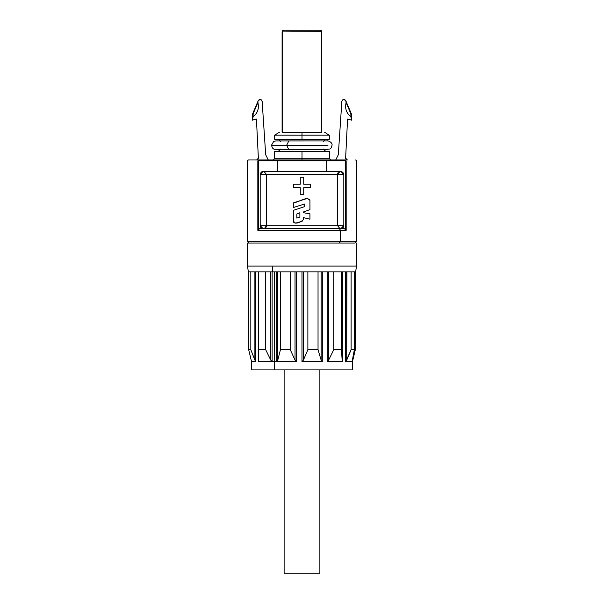 <?xml version="1.0" encoding="UTF-8"?>
<svg xmlns="http://www.w3.org/2000/svg" width="604" height="604" viewBox="0 0 604 604"><rect width="100%" height="100%" fill="white"/><g stroke="black" fill="none" stroke-linecap="round" stroke-linejoin="round"><path stroke-width="0.91" d="M286.643 145.262L271.468 145.262L286.643 145.262L288.803 140.936L286.643 145.262L327.995 145.262L286.643 145.262L288.803 149.588L286.643 145.262L301.502 145.262M271.649 145.262L280.12 145.262M345.933 102.159L351.603 114.76L345.73 100.574L343.525 99.373L341.856 101.253C342.793 99.003 344.084 98.784 345.73 100.574L346.122 102.605C344.725 108.343 346.311 113.061 350.871 116.776L351.603 118.241L351.468 114.081L350.871 113.786L351.603 114.76L351.468 114.081L346.047 101.329L351.468 114.081L350.871 113.786L350.871 117.168L350.871 113.786L346.59 103.714M253.129 114.428L253.129 117.168L253.129 113.786L252.532 114.081L252.397 114.76L253.129 113.786L258.067 102.159L253.129 113.786L252.397 114.76L252.532 114.081L252.397 114.76L253.068 113.816M253.129 113.786L252.397 114.76L252.397 118.241L253.129 116.776C257.697 113.039 259.282 108.32 257.878 102.605L257.953 101.329L252.532 114.081L256.753 104.152M260.475 99.373L262.144 101.253L265.692 154.783L268.282 159.969L265.692 154.783L262.144 101.253L260.475 99.373L258.27 100.574C259.916 98.784 261.207 99.003 262.144 101.253C261.207 99.003 259.916 98.784 258.27 100.574L255.575 108.018M252.442 114.36L258.27 100.574M258.369 158.157L256.436 119.018L258.369 158.157L257.893 159.433L256.64 159.969L258.369 158.157L256.436 119.018L252.397 120.173L256.436 119.018L258.369 158.157M252.397 120.173L252.397 114.76L252.397 120.173L256.436 119.018L252.397 120.173L252.397 118.241L253.129 116.776C257.674 113.046 259.252 108.32 257.878 102.605M350.26 112.352L348.41 108.003M350.871 113.786L351.603 114.76L351.603 118.241L350.871 116.776C346.326 113.046 344.748 108.32 346.122 102.605L345.73 100.574M341.856 101.253L338.308 154.783L335.718 159.969L338.308 154.783L341.856 101.253L343.525 99.373M347.36 159.969L346.107 159.433L345.631 158.157L347.564 119.018L351.603 120.173L351.603 118.241L351.603 120.173L347.564 119.018L345.631 158.157L347.36 159.969M351.603 120.173L347.564 119.018L345.631 158.157L347.564 119.018L351.603 120.173L351.603 118.369M351.603 114.76L351.603 118.512M335.718 159.969L258.535 159.969C245.164 159.969 245.164 159.969 258.535 159.969L345.465 159.969L335.718 159.969L338.308 154.783M283.774 30.2L282.793 30.547M282.106 31.846L282.468 30.864M321.728 31.657L282.257 31.929L321.743 31.929L320.165 30.2L283.835 30.2L282.098 31.929L282.098 132.284L282.257 31.929L282.257 132.284L302 132.284L302 135.168L329.399 135.168L274.601 135.168L302 135.168L302 132.284L321.743 132.284C325.835 132.284 325.835 132.284 321.743 132.284L282.257 132.284C278.165 132.284 278.165 132.284 282.257 132.284L282.098 31.929L282.755 30.668M321.743 31.823L321.207 30.555L320.165 30.2L283.835 30.2L282.914 30.464L282.098 31.929L282.748 30.585M321.887 31.733L321.404 30.721M320.233 30.2L321.086 30.464M302.951 31.929L282.257 31.929M282.264 31.778L282.823 30.608M321.743 31.929L321.743 132.284L321.728 31.695M324.673 132.284L329.104 135.168M321.743 132.284C325.752 132.284 325.752 132.284 321.743 132.284M275.817 135.168L274.601 135.168L279.327 132.284M280.656 141.517L278.353 139.207L329.399 139.207L274.601 139.207L325.647 139.207L323.344 141.517L325.647 139.207L278.353 139.207L280.656 141.517M325.647 139.207L278.353 139.207M280.656 149.014L278.353 151.317L280.656 149.014M325.647 151.317L323.344 149.014L325.647 151.317M272.872 159.969L272.872 159.969C272.94 160.49 273.514 159.909 274.601 158.24L274.601 151.317L328.183 151.317M302 151.317L274.601 151.317L302 151.317L302 158.24L274.601 158.24L302 158.24L302 151.317L329.399 151.317L302 151.317M302 139.207L302 135.168L274.601 135.168L329.399 135.168L302 135.168L302 139.207L274.601 139.207L302 139.207M274.601 151.317L275.817 151.317M328.183 135.168L329.399 135.168L329.399 139.207M302 158.24L329.399 158.24L302 158.24L329.399 158.24L302 158.24L302 159.969L302 158.24L274.601 158.24L302 158.24M344.658 228.765L345.465 229.286L345.465 160.838L326.22 160.838L325.949 159.969L311.883 159.969M265.692 154.783L262.144 101.253M326.22 160.77L277.78 160.838L326.22 160.838L326.22 171.506L330.161 171.506L326.22 171.506L326.22 160.838L345.465 160.838L345.465 229.286L346.168 230.335L345.465 229.286L343.744 228.606L260.264 228.606L263.072 228.606L260.188 225.722L260.188 174.39L263.072 171.506L277.78 171.506L277.78 160.838L258.535 160.838L258.535 229.286L258.535 160.838L277.78 160.838L277.78 171.506L340.928 171.506L343.812 174.39L343.812 225.722L340.935 228.606L341.955 228.418M341.909 171.679L284.046 171.506M260.196 174.156L260.188 225.722L266.417 225.722L266.417 174.39L260.188 174.39L279.939 174.39M258.535 229.286L260.264 228.606L258.535 229.286L258.535 160.838L257.832 160.838L258.535 159.969L258.535 160.838L258.535 159.969L257.832 160.838C243.948 160.838 243.948 160.838 257.832 160.838L257.832 230.335L258.535 229.286L257.832 230.335L257.832 160.838L258.535 160.838L258.535 229.286M337.583 175.756L337.583 225.692L337.583 174.39L343.812 174.39L343.812 225.722L343.812 174.39L337.583 174.39L337.583 225.722L343.812 225.722L343.812 174.39L342.838 172.231L340.928 171.506M338.134 172.54L337.583 174.39L266.417 174.39L264.039 171.506L263.072 171.506L277.78 171.506L261.781 171.808M339.69 171.506L288.372 171.506M326.22 171.506L277.78 171.506M309.935 219.192L309.935 213.831L303.382 212.699L303.382 211.996L309.935 209.656L309.935 200.294L307.459 198.391L309.935 200.294L309.935 209.656L303.382 211.996L303.382 212.699L309.935 213.831L309.935 219.192L303.382 217.614L309.935 219.192L309.935 213.831L303.382 212.699L303.382 211.996L309.935 209.656L309.935 200.294C306.855 195.666 298.663 202.491 293.325 202.876L293.325 207.549L304.552 204.046L304.552 206.621L293.325 210.358L293.325 221.177C293.891 225.005 301.23 222.423 303.382 219.433L303.563 217.651M299.878 217.062L296.836 218.082L296.836 213.959L299.878 212.744L299.878 217.062L296.836 218.082L296.836 213.959L296.836 218.082L299.878 217.062L299.878 212.744L296.836 213.959L296.836 218.082M303.729 184.197L303.729 177.274L300.271 177.274L300.271 184.197L293.348 184.197L293.348 187.655L300.271 187.655L300.271 194.579L303.729 194.579L303.729 187.655L310.652 187.655L310.652 184.197L303.729 184.197L303.729 177.274L303.729 184.197L310.652 184.197L310.652 187.655L303.729 187.655L303.729 194.579L300.271 194.579L300.271 187.655L300.271 194.579L300.271 187.655L293.348 187.655L293.348 185.926M260.46 173.159L263.072 171.506L264.039 171.506L263.072 171.506L264.039 171.506L266.417 174.39L266.417 225.722L337.583 225.722L260.188 225.722L260.671 227.323M307.889 213.476L309.595 213.771M309.52 219.093L308.221 218.784M298.942 222.197L296.496 222.944M303.872 206.847L304.303 206.696M303.382 217.614L303.382 219.433L301.977 221.321L295.507 223.133L293.325 221.177L293.325 210.358L304.552 206.621L304.552 204.046L293.325 207.549L293.325 204.945M298.21 206.032L293.325 207.549L293.325 202.876L307.028 198.474M309.935 209.656L309.535 209.799M308.161 210.29L303.676 211.891M297.138 213.846L299.878 212.744M297.908 217.719L299.811 217.085M304.363 199.365L307.459 198.391M293.325 221.177L293.816 222.491M302.136 221.26L303.382 219.433M304.552 204.046L304.552 206.621L293.325 210.358M293.348 187.655L293.348 184.197L300.271 184.197L300.271 177.274L303.729 177.274M346.168 160.838L346.168 160.838C360.052 160.838 360.052 160.838 346.168 160.838L345.465 160.838L345.465 159.969C359.131 159.969 359.131 159.969 345.465 159.969L346.168 160.838C359.75 160.838 359.75 160.838 346.168 160.838L346.168 230.335L346.168 160.838L345.465 160.838L345.465 159.969L325.941 159.969M278.044 159.977L277.78 160.777M320.392 159.969L323.155 159.969M257.832 160.838C244.25 160.838 244.25 160.838 257.832 160.838L258.535 159.969L278.067 159.969M339.788 171.513L338.935 171.8M264.039 171.506L266.417 174.39L337.583 174.39L339.961 171.506M260.49 173.099L260.188 174.39L261.162 172.231L263.072 171.506M266.417 174.39L260.188 174.39M343.812 174.39L337.583 174.39M337.946 172.865L337.583 174.284M341.781 171.634L340.973 171.506M346.168 230.335L345.465 229.286L346.168 230.335L340.543 230.335L346.168 230.335L346.168 222.121M346.168 167.097L346.168 161.102M356.05 160.838L356.503 160.838L355.635 159.969M340.543 230.335L340.543 241.298L356.503 241.298L340.543 241.298L340.543 230.335L257.832 230.335L340.543 230.335L339.32 228.606L340.543 230.335M339.32 243.027L340.543 241.298L247.497 241.298L340.543 241.298L339.32 243.027L354.805 243.027L356.503 241.298L343.261 241.298M324.975 243.027L249.203 243.027L247.497 241.298L247.497 160.838L247.95 160.838M261.751 228.289L262.974 228.606M262.415 228.531L261.872 228.35M266.417 225.775L266.062 227.232M264.612 228.516L264.167 228.599M265.881 227.542L266.417 225.866M265.737 227.738L266.417 225.722L264.439 228.561M261.668 228.244L263.004 228.606M339.961 228.606L337.583 225.722L339.961 228.606M260.188 225.722L261.162 227.882L263.065 228.606L261.842 228.335M337.583 225.722L343.812 225.722L342.838 227.882L340.928 228.606L342.007 228.395M343.54 226.953L342.944 227.791M342.913 227.814L340.966 228.606M247.497 241.298L260.777 241.298M343.736 228.606L339.32 228.606M344.831 228.841L345.405 229.233M258.603 229.226L259.509 228.712M256.368 243.027L348.198 243.027M348.848 243.027L264.356 243.027M272.193 266.1L347.632 266.1L247.497 266.1L272.193 266.1L272.661 271.86L272.193 266.1M355.643 271.86L356.503 266.1L347.632 266.1M331.807 243.027L256.368 243.027L331.807 243.027M256.073 266.1L247.497 266.1L247.497 243.027L258.754 243.027M322.294 271.86L322.294 361.57L322.287 271.86M248.682 271.86L355.318 271.86L248.682 271.86L248.682 349.724L250.819 349.724L250.819 271.86L250.819 349.724L254.896 360.15L254.896 271.86L255.786 271.86L254.896 271.86L254.896 360.15L250.819 349.724L248.682 349.724L248.682 271.86M355.484 271.86L355.318 349.724L355.318 271.86L354.344 271.86L355.318 271.86M342.596 361.547L341.487 349.724L341.487 271.86L341.487 349.724L333.74 349.724L328.614 360.15L328.614 271.86L328.614 360.15L333.74 349.724L333.74 271.86L333.74 349.724L341.487 349.724L342.136 360.15L342.136 271.86L346.907 271.86L346.711 360.15L351.113 349.724L354.344 349.724L354.344 271.86L354.344 349.724L352.366 360.15L354.344 349.724L351.113 349.724L351.113 271.86L351.113 349.724L345.775 361.547M338.308 271.86L337.779 271.86L338.308 271.86M276.753 271.86L276.753 361.57L276.753 271.86L274.397 271.86L274.397 361.57L274.397 271.86M262.513 271.86L261.864 271.86L262.513 271.86M258.233 361.554L258.286 271.86L258.286 361.57L272.011 361.554L258.353 361.554L258.671 271.86L258.286 271.86L258.671 271.86L258.671 360.15L258.761 349.724L265.692 349.724L265.692 271.86L265.692 349.724L270.781 360.15L270.781 271.86L270.781 360.15L265.692 349.724L258.761 349.724L258.761 271.86L258.353 361.547M251.634 271.86L251.173 271.86M280.43 271.86L280.43 349.724L290.298 349.724L290.298 271.86L290.298 349.724L295.031 360.15L295.031 271.86L295.031 360.15L290.298 349.724L280.43 349.724L280.43 271.86M307.874 271.86L307.874 349.724L318.036 349.724L318.036 271.86L318.036 349.724L321.154 360.15L321.154 271.86L321.154 360.15L318.036 349.724L307.874 349.724L307.874 271.86M276.866 361.547L277.78 360.15L280.43 349.724L277.78 360.15L277.78 271.86L277.78 360.15L276.874 361.554L296.322 361.554L274.397 361.57L274.397 369.912L251.604 369.912L284.122 369.912L251.528 369.912L251.528 361.57L255.734 361.554L251.528 361.554L248.682 349.724L251.513 361.502M301.985 271.86L301.985 361.57L322.159 361.554L302.121 361.554L303.382 360.15L303.382 271.86L303.382 360.15L307.874 349.724L303.382 360.15L302.121 361.547M352.472 359.644L352.472 361.57L352.827 357.862L352.827 360.15L355.318 349.724L352.472 361.547M263.072 228.606L260.264 228.606M322.166 361.539L321.154 360.15L322.294 361.554M327.225 361.57L327.225 271.86L327.225 361.57L342.596 361.554L327.345 361.554L328.614 360.15L327.345 361.547M296.33 361.547L295.031 360.15L296.466 361.57L296.466 271.86L296.458 361.57M272.011 361.539L270.781 360.15L272.125 361.57L272.125 271.86L272.125 361.57L274.397 361.57L274.397 369.912L352.472 369.912L251.528 369.912M345.767 361.554L352.162 361.554L345.699 361.57L345.699 271.86L345.699 361.57L346.711 360.15L346.711 271.86L342.679 271.86L342.679 361.57L342.672 271.86L342.136 271.86L342.136 360.15L342.672 361.554M301.977 361.57L301.977 271.86M258.286 271.86L255.786 271.86L255.786 361.57M319.131 171.506L284.869 171.506M324.061 171.506L319.954 171.506M279.939 228.606L280.913 228.606M284.122 369.912L284.122 573.8L319.878 573.8L319.878 369.912L319.878 573.8L284.122 573.8L284.122 369.912M319.878 573.8L284.122 573.8L319.878 573.8M280.588 149.588L275.681 149.588L273.665 149.029L272.381 147.927L271.468 145.262L273.657 141.502L275.681 140.943L327.617 140.936C326.968 140.37 332.751 141.985 332.034 145.262L331.113 147.92L329.837 149.029L323.412 149.588M275.802 149.588L327.7 149.588M280.588 140.936L275.809 140.936M345.881 100.936L351.468 114.081M351.603 118.58L351.603 118.142M282.098 31.929L282.959 30.434M283.835 30.2L320.165 30.2M321.902 31.929L321.192 30.54M274.601 135.168L274.601 139.207M331.128 159.969C331.06 160.49 330.486 159.909 329.399 158.24L329.399 151.317M325.382 159.969L316.421 159.969M247.497 160.838L248.357 159.969L258.535 159.969M356.503 160.838L356.503 241.298M356.503 266.1L356.503 243.027M247.497 266.1L248.357 271.86M352.472 361.562L352.472 369.912"/></g></svg>
